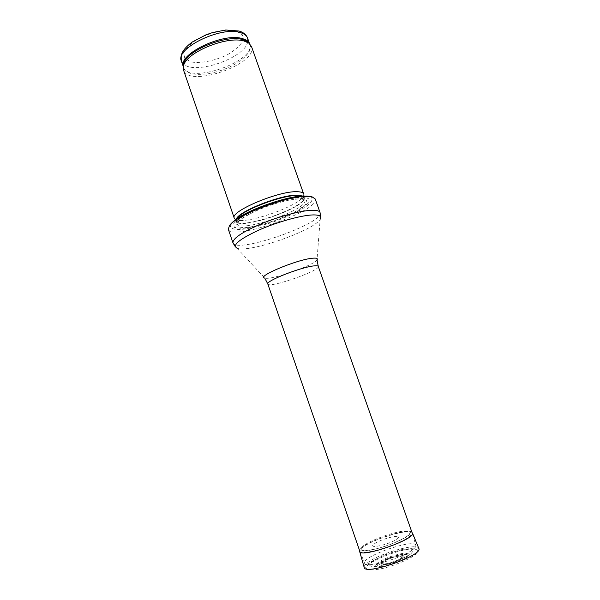 <?xml version="1.0" encoding="UTF-8"?>
<svg xmlns="http://www.w3.org/2000/svg" width="600" height="600" viewBox="0 0 600 600"><rect width="100%" height="100%" fill="white"/><g stroke="black" fill="none" stroke-linecap="round" stroke-linejoin="round"><path stroke-width="0.45" stroke-dasharray="3 2.25" d="M251.468 46.44C258.743 63.907 188.692 88.305 183.532 70.095M303.683 193.98L303.705 195.248C302.28 205.358 242.43 226.2 235.028 219.157L236.858 221.858L236.28 219.21M302.603 197.197L309.165 198.862L308.1 203.265L300.053 209.407C284.31 218.55 257.317 227.4 241.897 228.428L234.233 227.392L233.722 223.47L240.93 217.282C249.413 212.37 259.808 207.743 272.138 203.392C284.385 199.748 294.54 197.678 302.603 197.197M315.233 198.975C320.475 210.57 231.405 241.59 228.315 229.245M359.752 551.085C360.3 556.26 398.43 545.325 409.11 536.79C411.345 535.118 412.35 533.798 412.132 532.845M412.103 532.748L412.095 532.717C410.46 526.013 356.82 544.688 359.707 550.957L359.715 550.995M383.752 561.502L382.657 563.452C384.21 565.59 401.978 559.403 401.865 556.77C402.675 554.16 388.357 557.888 383.835 561.435L383.752 561.502M374.52 543.727L374.955 543.442C383.603 537.683 405.18 533.317 396.938 539.085C388.567 544.965 366.045 549.548 374.52 543.727M377.88 562.74L375.66 565.38C374.385 571.418 413.295 557.865 408.548 553.928C406.605 551.048 385.388 557.085 378.195 562.507L377.88 562.74M381.353 562.305C388.957 556.5 410.925 552.09 403.403 557.977C395.737 563.985 373.17 568.327 381.337 562.312L381.353 562.305M247.538 38.017L247.718 41.76M247.71 41.805C245.385 57.787 195.353 75.21 183.608 64.133M183.21 63.78L181.387 61.057M236.377 31.088L225.428 30.36C216.322 31.598 207.375 34.32 198.577 38.527C190.882 43.275 185.91 48.068 183.675 52.89L184.875 58.71L191.61 62.055C201.472 63.502 215.423 60.608 227.498 54.682C234.885 50.318 239.962 45.765 242.73 41.01L242.483 34.935L236.377 31.088M249.45 43.492L249.638 43.95C256.785 61.117 188.49 84.9 183.428 67.005L183.285 66.532M249.623 43.755C254.325 51.052 240.255 63.832 221.663 70.215C203.13 76.762 184.163 75.488 183.315 66.84M302.76 196.058L303.945 198.495C302.55 208.222 243.99 228.615 236.858 221.858L236.288 221.235L236.85 218.812M302.07 196.103L304.005 197.655C308.355 206.865 238.605 231.157 236.288 221.235L237.142 223.725C232.59 217.522 280.718 197.228 298.635 198.067C302.303 198.112 304.388 198.803 304.882 200.138C309.188 209.22 239.415 233.52 237.142 223.725C235.252 222.45 241.837 218.002 256.882 210.39C271.597 203.88 290.513 198.938 299.28 198.855C303.255 198.968 305.123 199.395 304.882 200.138L304.005 197.655L303.945 198.495L303.705 195.248M300.435 198.772L306.562 200.288L305.625 204.345L298.178 210.045C283.567 218.535 258.397 226.792 244.11 227.722L237.03 226.755L236.625 223.103L243.337 217.373C251.205 212.827 260.827 208.553 272.22 204.532C283.545 201.157 292.95 199.237 300.435 198.772M304.298 195.998L310.62 196.89C312.555 198.278 312.465 200.295 310.358 202.95C304.59 208.642 290.093 216.038 273.87 221.745C261.248 225.938 250.312 228.502 241.072 229.425C235.83 229.605 232.327 228.983 230.565 227.565C229.98 225.705 231.472 223.222 235.035 220.118M320.04 212.498C324.952 223.17 235.725 254.243 232.95 242.827M237.015 248.175L264.765 278.085C270.9 280.447 313.665 265.56 317.002 259.89L320.168 219.21C314.49 230.407 248.415 253.417 237.015 248.175L235.245 246.63M318.278 266.415C320.7 270.577 268.507 288.757 267.817 283.987M412.965 549.495C415.23 547.71 416.183 546.315 415.815 545.295C414.075 538.23 361.575 556.507 364.605 563.13C364.665 568.838 402.48 558.285 412.965 549.495M410.94 553.77L413.475 550.658C412.957 549.225 410.415 548.685 405.855 549.045C395.438 550.5 379.665 556.335 372.442 561.405L369.495 564.577C369.623 566.145 371.918 566.812 376.395 566.572C386.947 565.275 404.04 558.93 410.94 553.77M369.623 563.768C366.33 566.572 365.67 568.582 367.657 569.798C371.31 570.338 376.913 569.752 384.48 568.035C396.548 564.72 408.803 559.425 415.17 554.812L418.125 551.107C417.48 549.412 414.465 548.768 409.072 549.18C396.787 550.882 378.263 557.715 369.668 563.73L369.623 563.768M364.155 545.183C360.952 547.71 360.278 549.472 362.13 550.455C365.572 550.8 370.89 550.11 378.097 548.385C389.603 545.13 401.347 540.165 407.528 535.972L410.452 532.68C409.92 531.217 407.092 530.752 401.985 531.285C390.308 533.145 372.532 539.662 364.207 545.145L364.155 545.183M363.353 546.817C360.517 548.798 359.28 550.335 359.632 551.438L360.18 550.89L367.207 550.702C372.96 549.84 380.197 547.95 388.92 545.048C397.47 541.643 403.53 538.793 407.115 536.505L411.585 533.01L412.447 533.048C411.765 527.775 375.24 538.132 363.375 546.803L363.353 546.817M418.882 548.498C417.952 542.535 380.055 553.058 367.942 562.447C365.04 564.585 363.788 566.287 364.192 567.54M382.957 562.102C376.013 567.225 395.077 563.588 401.752 558.457C408.36 553.403 389.82 557.01 383.085 562.013L382.957 562.102M379.14 563.048L379.132 563.055C376.118 565.695 377.085 566.903 382.043 566.655C389.37 565.755 401.085 561.405 405.9 557.798C414.967 550.665 388.365 556.013 379.14 563.048M320.168 219.21L320.603 216.907M359.707 550.957L364.605 563.13L366.562 564.57L373.125 560.588L384.683 554.888L400.77 549.787L414.795 547.912C415.537 547.62 415.882 546.75 415.815 545.295L412.095 532.717M418.92 548.67L416.993 549.007C416.94 549.053 413.235 547.928 401.22 550.62C393.308 552.435 377.678 558.285 369.48 563.745C363.517 568.822 364.95 567.952 364.26 567.705M382.657 563.452L382.673 564.015C383.04 563.82 381.075 566.085 393.397 562.47C404.55 557.842 401.745 557.438 402.202 557.213L401.865 556.77M375.66 565.38L378.75 563.1C383.31 560.235 388.71 557.85 394.972 555.945C402.99 553.852 405.097 554.018 406.478 554.055L408.548 553.928"/><path stroke-width="0.9" d="M234.263 218.153L183.532 70.095L183.547 65.828C185.903 52.545 227.025 35.543 244.035 41.017L248.805 43.102L251.468 46.44L303.683 193.98C303.157 192.562 301.013 191.812 297.248 191.722C278.835 190.635 229.493 211.56 234.263 218.153L235.028 219.157M307.493 196.388L312.157 196.882L315.233 198.975L320.04 212.498C319.478 210.975 316.935 210.233 312.413 210.278C301.74 210.405 279.998 216.06 261.697 223.62C242.265 232.02 232.68 238.425 232.95 242.827L228.315 229.245L229.425 225.697C235.695 215.325 288.487 195.413 307.493 196.388M412.132 532.845L318.278 266.415L317.002 259.89C318.03 258.405 316.56 257.85 312.593 258.225C297.173 259.418 255.712 276.78 264.765 278.085L267.817 283.987C265.178 281.212 300.96 267.082 313.845 265.913C316.553 265.605 318.03 265.77 318.278 266.415M267.817 283.987L359.752 551.085M240.218 32.55C244.178 33.668 246.615 35.49 247.538 38.017C246.285 34.725 243.48 32.392 239.115 31.027L225.75 30L212.835 32.475L206.017 34.8L192.45 41.94C188.55 44.693 185.558 47.588 183.458 50.617C182.153 52.83 180.653 54.668 181.387 61.057C174.78 48.653 220.718 26.003 240.218 32.55M183.608 64.133L183.21 63.78M183.285 66.532C177.96 54.157 223.29 32.377 242.355 38.61C246.045 39.608 248.407 41.235 249.45 43.492M183.315 66.84L183.615 63.968C185.933 50.895 226.208 34.23 242.917 39.63L247.605 41.685L249.623 43.755M236.28 219.21C238.065 211.47 281.565 194.303 297.645 195.15L302.76 196.058M236.85 218.812C240.728 210.728 282.33 194.745 297.735 195.525L302.07 196.103M235.035 220.118C247.417 209.812 288.188 195.615 304.298 195.998M237.015 248.175C232.005 245.265 239.257 239.25 258.765 230.123C277.365 221.88 301.77 215.123 313.17 214.92C319.545 214.853 321.877 216.285 320.168 219.21M364.26 567.705L359.632 551.438C360.472 558.45 416.145 539.062 412.447 533.048L418.92 548.67M364.192 567.54C365.243 575.505 423 555.39 418.882 548.498M181.387 61.057L183.292 66.608M247.538 38.017L249.495 43.553M248.805 43.102L247.605 41.685L249.51 43.65M183.547 65.828L183.337 66.69M312.157 196.882L306.983 196.02L297.038 196.642L277.14 201.157L251.49 210.757C240.188 215.97 232.837 220.95 229.425 225.697M320.603 216.907L320.04 212.498M235.245 246.63L232.95 242.827"/></g></svg>
